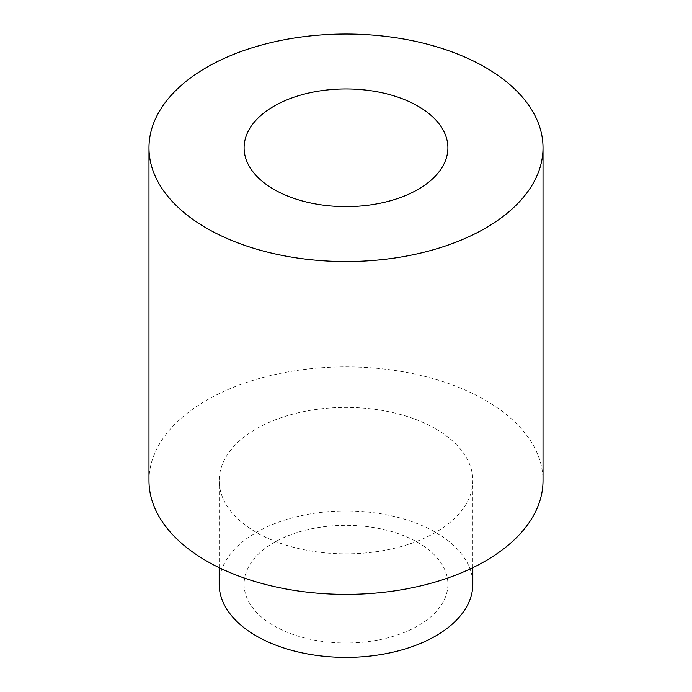 <?xml version="1.0" encoding="UTF-8"?>
<svg xmlns="http://www.w3.org/2000/svg" width="692" height="692" viewBox="0 0 692 692"><rect width="100%" height="100%" fill="white"/><g stroke="black" fill="none" stroke-linecap="round" stroke-linejoin="round"><path stroke-width="0.52" stroke-dasharray="3.46 2.59" d="M148.979 480.637A197.021 113.748 180 0 1 270.607 375.54A197.021 113.748 180 0 1 485.317 400.201A197.021 113.748 180 0 1 543.021 480.637M273.937 625.784A101.906 58.837 0 0 0 385.003 638.543A101.906 58.837 0 0 0 447.906 584.178A101.906 58.837 0 0 0 346 525.349A101.906 58.837 0 0 0 244.094 584.178A101.906 58.837 0 0 0 273.937 625.784M219.182 584.178A126.818 73.222 180 0 1 297.465 516.535A126.818 73.222 180 0 1 435.675 532.408A126.818 73.222 180 0 1 472.818 584.178M435.675 428.858A126.818 73.222 180 0 1 472.818 480.637A126.818 73.222 180 0 1 346 553.851A126.818 73.222 180 0 1 219.182 480.637A126.818 73.222 180 0 1 297.465 412.986A126.818 73.222 180 0 1 435.675 428.858M472.818 567.682L472.818 480.637M219.182 567.682L219.182 480.637M244.094 147.803L244.094 584.178M447.906 147.803L447.906 584.178"/><path stroke-width="1.04" d="M273.937 189.409A101.906 58.837 0 0 0 385.003 202.159A101.906 58.837 0 0 0 447.906 147.803A101.906 58.837 0 0 0 346 88.965A101.906 58.837 0 0 0 244.094 147.803A101.906 58.837 0 0 0 273.937 189.409M485.317 67.366A197.021 113.748 180 0 1 543.021 147.803A197.021 113.748 180 0 1 346 261.55A197.021 113.748 180 0 1 148.979 147.803A197.021 113.748 180 0 1 270.607 42.714A197.021 113.748 180 0 1 485.317 67.366M543.021 147.803L543.021 480.637A197.021 113.748 180 0 1 346 594.385A197.021 113.748 180 0 1 148.979 480.637L148.979 147.803M472.818 567.682L472.818 584.178A126.818 73.222 180 0 1 346 657.4A126.818 73.222 180 0 1 219.182 584.178L219.182 567.682"/></g></svg>
